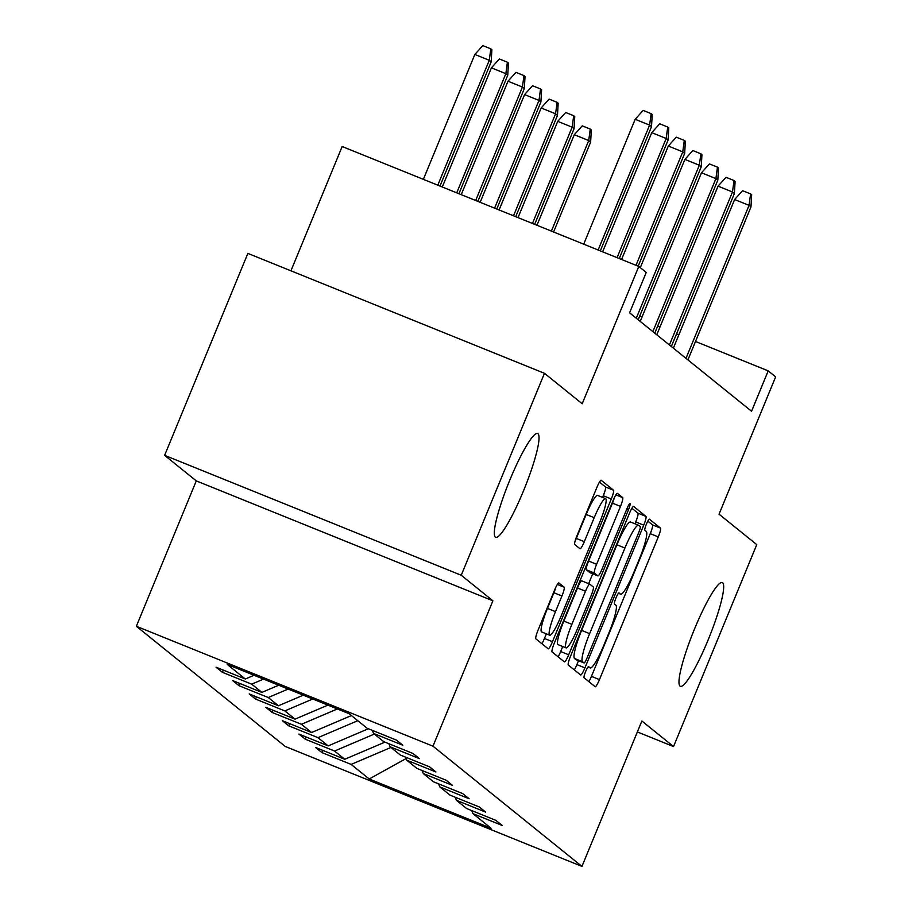 <?xml version="1.0" encoding="UTF-8"?>
<svg xmlns="http://www.w3.org/2000/svg" width="912" height="912" viewBox="0 0 912 912"><rect width="100%" height="100%" fill="white"/><g stroke="black" fill="none" stroke-linecap="round" stroke-linejoin="round"><path stroke-width="1.37" d="M585.618 671.62A6.008 0.901 112 0 0 584.068 677.764L595.148 686.702A8.584 1.288 112 0 0 595.194 686.736A8.584 1.288 112 0 0 599.458 679.611L658.282 536.906A8.584 1.288 112 0 0 660.505 528.128L649.424 519.19A6.008 0.901 112 0 0 649.39 519.167A6.008 0.901 112 0 0 646.403 524.149A6.008 0.901 112 0 0 644.852 530.294L646.277 531.445A27.474 4.104 112 0 1 639.164 559.512L634.262 571.402A27.474 4.104 112 0 1 620.627 594.179A27.474 4.104 112 0 1 620.468 594.077L619.031 592.925A6.008 0.901 112 0 0 618.997 592.903A6.008 0.901 112 0 0 616.01 597.884A6.008 0.901 112 0 0 614.46 604.029L615.896 605.18A27.474 4.104 112 0 1 608.771 633.247L603.869 645.137A27.474 4.104 112 0 1 590.235 667.915A27.474 4.104 112 0 1 590.075 667.812L588.639 666.661A6.008 0.901 112 0 0 588.605 666.638A6.008 0.901 112 0 0 585.618 671.62M523.477 490.918A55.974 8.368 112 0 0 537.647 433.531A55.974 8.368 112 0 0 509.876 479.94A55.974 8.368 112 0 0 495.695 537.316A55.974 8.368 112 0 0 523.477 490.918M708.134 639.928A55.974 8.368 112 0 0 722.315 582.551A55.974 8.368 112 0 0 694.534 628.961A55.974 8.368 112 0 0 680.352 686.337A55.974 8.368 112 0 0 708.134 639.928M558.896 582.962A8.584 1.288 112 0 0 558.851 582.928A8.584 1.288 112 0 0 554.587 590.053L538.08 630.089A8.584 1.288 112 0 0 535.857 638.856L548.169 648.785A8.584 1.288 112 0 0 548.215 648.82A8.584 1.288 112 0 0 552.478 641.706L611.302 498.989A8.584 1.288 112 0 0 613.525 490.223L601.213 480.282A8.584 1.288 112 0 0 601.168 480.259A8.584 1.288 112 0 0 596.904 487.373L576.965 535.743A8.584 1.288 112 0 0 574.742 544.51L580.009 548.762A8.584 1.288 112 0 0 580.066 548.785A8.584 1.288 112 0 0 584.318 541.671L594.214 517.685A22.96 3.431 112 0 1 605.602 498.647A22.96 3.431 112 0 1 599.788 522.188L561.062 616.147A22.96 3.431 112 0 1 549.662 635.185A22.96 3.431 112 0 1 555.488 611.644L561.94 595.981A8.584 1.288 112 0 0 564.163 587.214L558.794 582.916M637.363 731.937L673.535 746.563L756.766 544.624L719.044 514.186L775.645 376.873L768.2 370.865L751.556 411.255L629.588 312.827L646.232 272.437L638.788 266.441L342.171 146.524L290.939 270.818M461.244 575.244L164.627 455.339L196.285 480.886L492.902 600.803L461.244 575.244L544.475 373.316L582.198 403.754L638.788 266.441M492.902 600.803L432.983 746.187L581.947 866.4L285.319 746.495L136.355 626.282L432.983 746.187M673.535 746.563L641.866 721.004L581.947 866.4M570.513 656.264A8.584 1.288 112 0 0 568.29 665.03L580.602 674.96A8.584 1.288 112 0 0 580.648 674.994A8.584 1.288 112 0 0 584.911 667.869L643.735 525.164A8.584 1.288 112 0 0 645.958 516.397L633.646 506.456A8.584 1.288 112 0 0 633.601 506.434A8.584 1.288 112 0 0 629.337 513.547L570.513 656.264M564.38 661.873L552.079 651.943A8.584 1.288 112 0 1 554.302 643.177L613.126 500.46A8.584 1.288 112 0 1 617.378 493.346A8.584 1.288 112 0 1 617.435 493.369L622.702 497.621A8.584 1.288 112 0 1 620.479 506.399L596.619 564.277A8.584 1.288 112 0 0 594.396 573.044L597.884 575.86A8.584 1.288 112 0 0 597.941 575.894A8.584 1.288 112 0 0 602.194 568.78L627.034 508.52A6.008 0.901 112 0 1 630.021 503.538A6.008 0.901 112 0 1 628.493 509.694L568.689 654.793A8.584 1.288 112 0 1 564.437 661.907A8.584 1.288 112 0 1 564.38 661.873M164.627 455.339L247.859 253.399L544.475 373.316M222.425 672.326L251.689 684.16L261.881 692.39L232.628 680.557L239.001 685.699L268.265 697.532L278.456 705.763L249.204 693.929L255.577 699.082L284.84 710.904L295.032 719.135L265.78 707.313L272.152 712.454L301.416 724.288L311.608 732.518L282.344 720.685L288.728 725.827L317.98 737.66L328.183 745.891L298.919 734.057L305.303 739.21L334.556 751.032L344.759 759.263L315.495 747.441L321.879 752.582L351.131 764.416L369.2 778.985L491.055 828.244L472.986 813.675L502.25 825.497L495.877 820.355L466.613 808.522L456.41 800.291L485.674 812.125L479.302 806.983L450.038 795.15L439.846 786.919L469.099 798.752L462.726 793.6L433.462 781.778L423.271 773.547L452.523 785.369L446.15 780.227L416.887 768.394L406.695 760.163L435.947 771.997L429.575 766.855L400.311 755.022L390.119 746.791L419.372 758.624L412.999 753.472L383.735 741.65L373.544 733.419L402.808 745.241L396.424 740.099L367.171 728.266L349.102 713.697L227.248 664.438L245.317 679.007L216.053 667.185L222.425 672.326L223.337 670.126M263.534 679.109L251.689 684.16M278.684 685.231L261.881 692.39M373.544 733.419L372.267 730.33M288.146 689.05L268.265 697.532M303.297 695.172L278.456 705.763M390.119 746.791L388.843 743.713M312.759 699.002L284.84 710.904M327.91 705.124L295.032 719.135M406.695 760.163L405.418 757.085M337.372 708.955L301.416 724.288M351.405 715.555L311.608 732.518M423.271 773.547L421.994 770.458M357.778 720.697L317.98 737.66M368.368 728.756L328.183 745.891M439.846 786.919L438.558 783.83M374.353 734.069L334.556 751.032M384.944 742.14L344.759 759.263M456.41 800.291L455.134 797.213M390.929 747.452L351.131 764.416M406.034 758.59L369.2 778.985M472.986 813.675L471.709 810.586M196.285 480.886L136.355 626.282M641.888 317.365L639.859 315.723M768.2 370.865L695.503 341.476M678.893 334.761L676.567 333.826M659.957 327.112L657.632 326.177M254.072 675.279L245.317 679.007M322.78 750.382L321.879 752.582M306.204 737.01L305.303 739.21M289.628 723.626L288.728 725.827M273.053 710.254L272.152 712.454M256.477 696.882L255.577 699.082M239.902 683.498L239.001 685.699M588.878 681.64A8.584 1.288 112 0 0 591.443 676.373L650.267 533.657A8.584 1.288 112 0 0 652.49 524.89L647.816 521.128M634.946 523.784L635.71 521.926A8.584 1.288 112 0 0 637.944 513.148L631.902 508.28M574.332 669.898A8.584 1.288 112 0 0 576.897 664.631L578.504 660.71M584.022 662.933A6.008 0.901 112 0 0 584.056 662.956A6.008 0.901 112 0 0 587.043 657.974L638.674 532.711A6.008 0.901 112 0 0 640.235 526.566L638.719 525.346A27.474 4.104 112 0 0 638.56 525.255A27.474 4.104 112 0 0 624.925 548.021L589.631 633.646A27.474 4.104 112 0 0 582.517 661.713L584.022 662.933L576.008 659.695A6.008 0.901 112 0 0 576.042 659.718A6.008 0.901 112 0 0 576.088 659.729M630.705 522.109A27.474 4.104 112 0 0 630.545 522.006A27.474 4.104 112 0 0 616.911 544.783L624.925 548.021M576.008 659.695L574.492 658.475A27.474 4.104 112 0 1 581.617 630.409L616.911 544.783M589.984 572.668A8.584 1.288 112 0 1 589.916 572.656A8.584 1.288 112 0 1 589.87 572.622L586.382 569.806A8.584 1.288 112 0 1 588.605 561.028L612.454 503.15A8.584 1.288 112 0 0 614.369 497.667M592.732 573.785L588.65 583.657M562.738 646.528L560.675 651.544L568.689 654.793M571.87 624.332A22.96 3.431 112 0 0 566.044 647.873A22.96 3.431 112 0 0 577.444 628.835L591.09 595.73A8.584 1.288 112 0 0 593.313 586.963L589.813 584.147A8.584 1.288 112 0 0 589.768 584.113A8.584 1.288 112 0 0 585.504 591.227L571.87 624.332L563.844 621.095A22.96 3.431 112 0 0 558.03 644.624L566.044 647.873M589.711 584.102L581.799 580.898A8.584 1.288 112 0 0 581.753 580.876A8.584 1.288 112 0 0 577.49 587.989L585.504 591.227M563.844 621.095L577.49 587.989M558.11 656.811A8.584 1.288 112 0 0 560.675 651.544M549.662 635.185L541.648 631.936A22.96 3.431 112 0 1 547.462 608.395L553.926 592.743A8.584 1.288 112 0 0 555.83 587.248M605.602 498.647L597.588 495.41A22.96 3.431 112 0 0 586.188 514.448L594.214 517.685M575.062 541.226A8.584 1.288 112 0 0 576.304 538.433L586.188 514.448M602.581 497.428L603.277 495.752A8.584 1.288 112 0 0 605.5 486.974L599.469 482.106M541.899 643.724A8.584 1.288 112 0 0 544.453 638.457L546.356 633.84M574.286 134.714L582.255 125.856L590.269 129.094L591.329 129.949L590.634 142.09L588.719 140.551L574.286 134.714L536.963 225.275M590.269 129.094L588.719 140.551L551.395 231.112M590.634 142.09L553.584 231.99M685.995 358.348L749.06 205.36L734.627 199.534L742.585 190.665L750.599 193.914L749.06 205.36L750.975 206.91L687.91 359.898M734.627 199.534L673.364 348.156M750.599 193.914L751.67 194.769L750.975 206.91M557.722 121.342L565.679 112.484L573.694 115.721L574.754 116.576L574.058 128.717L572.143 127.178L557.722 121.342L518.027 217.615M573.694 115.721L572.143 127.178L532.46 223.451M574.058 128.717L534.649 224.341M541.147 107.969L549.104 99.1L557.118 102.349L558.178 103.204L557.483 115.345L555.568 113.795L541.147 107.969L499.103 209.965M557.118 102.349L555.568 113.795L513.524 215.802M557.483 115.345L515.713 216.68M669.419 344.975L732.484 191.987L718.052 186.151L726.009 177.293L734.023 180.53L732.484 191.987L734.399 193.526L671.335 346.526M718.052 186.151L656.788 334.784M734.023 180.53L735.095 181.397L734.399 193.526M652.855 331.603L715.909 178.615L701.476 172.778L709.433 163.921L717.459 167.158L715.909 178.615L717.824 180.154L654.759 333.142M701.476 172.778L640.213 321.412M717.459 167.158L718.519 168.013L717.824 180.154M524.571 94.586L532.528 85.728L540.542 88.966L541.603 89.821L540.907 101.962L538.992 100.423L524.571 94.586L480.168 202.316M540.542 88.966L538.992 100.423L494.6 208.141M540.907 101.962L496.778 209.03M507.995 81.214L515.953 72.356L523.967 75.593L525.027 76.448L524.332 88.589L522.428 87.05L507.995 81.214L461.233 194.655M523.967 75.593L522.428 87.05L475.665 200.492M524.332 88.589L477.842 201.37M491.42 67.841L499.377 58.972L507.391 62.221L508.451 63.076L507.756 75.217L505.852 73.667L491.42 67.841L442.297 187.006M507.391 62.221L505.852 73.667L456.73 192.842M507.756 75.217L458.918 193.72M636.28 318.231L699.333 165.232L684.901 159.406L692.858 150.537L700.883 153.786L699.333 165.232L701.248 166.782L638.183 319.77M684.901 159.406L640.292 267.649M700.883 153.786L701.944 154.641L701.248 166.782M635.995 265.312L682.757 151.859L668.325 146.023L676.282 137.165L684.308 140.402L682.757 151.859L684.673 153.41L638.183 266.19M668.325 146.023L621.574 259.475M684.308 140.402L685.368 141.269L684.673 153.41M617.071 257.651L666.182 138.487L651.749 132.65L659.718 123.793L667.732 127.03L666.182 138.487L668.097 140.026L619.248 258.541M651.749 132.65L602.638 251.815M667.732 127.03L668.792 127.885L668.097 140.026M474.844 54.458L482.801 45.6L490.816 48.838L491.876 49.693L491.18 61.834L489.277 60.295L474.844 54.458L423.362 179.356M490.816 48.838L489.277 60.295L437.794 185.182M491.18 61.834L439.983 186.071M598.135 250.002L649.606 125.115L635.174 119.278L643.142 110.42L651.157 113.658L649.606 125.115L651.521 126.654L600.313 250.88M635.174 119.278L583.703 244.165M651.157 113.658L652.217 114.513L651.521 126.654M588.058 667.003L590.075 667.812M618.45 593.267L620.468 594.077M652.49 524.89L660.505 528.128M650.267 533.657L658.282 536.906M591.443 676.373L599.458 679.611M637.944 513.148L645.958 516.397M635.71 521.926L643.735 525.164M576.897 664.631L584.911 667.869M581.617 630.409L589.631 633.646M574.492 658.475L582.517 661.713M615.885 494.863L622.702 497.621M612.454 503.15L620.479 506.399M588.605 561.028L596.619 564.277M586.382 569.806L594.396 573.044M589.87 572.622L597.884 575.86M626.829 509.021L628.493 509.694M557.346 584.455L564.163 587.214M553.926 592.743L561.94 595.981M547.462 608.395L555.488 611.644M576.304 538.433L584.318 541.671M605.5 486.974L613.525 490.223M603.277 495.752L611.302 498.989M544.453 638.457L552.478 641.706M588.035 667.025L590.235 667.915M618.427 593.29L620.627 594.179M576.042 659.718L584.056 662.956M630.545 522.006L638.56 525.255M589.916 572.656L597.941 575.894M581.753 580.876L589.768 584.113"/></g></svg>
